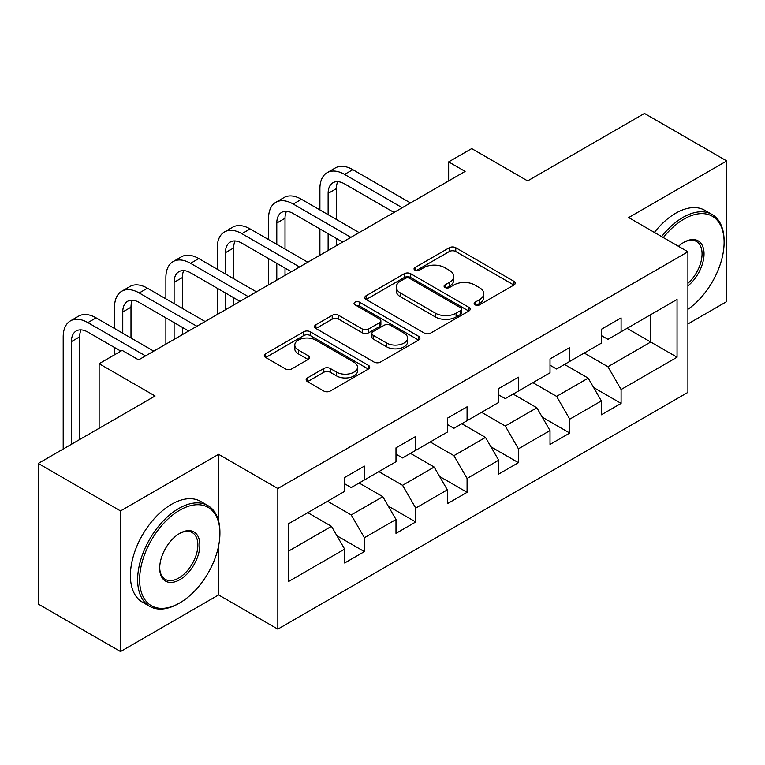 <?xml version="1.0" encoding="UTF-8"?>
<svg xmlns="http://www.w3.org/2000/svg" width="765" height="765" viewBox="0 0 765 765"><rect width="100%" height="100%" fill="white"/><g stroke="black" fill="none" stroke-linecap="round" stroke-linejoin="round"><path stroke-width="1.15" d="M475.075 304.843A3.194 1.846 0 0 0 479.598 304.843L513.917 285.02A4.571 2.639 0 0 0 515.256 283.155A4.571 2.639 0 0 0 513.917 281.291L455.768 247.726A4.571 2.639 0 0 0 449.313 247.726L414.984 267.54A3.194 1.846 0 0 0 414.047 268.84A3.194 1.846 0 0 0 414.984 270.15A3.194 1.846 0 0 0 419.507 270.15L423.953 267.587A14.621 8.444 0 0 1 444.628 267.587L449.476 270.38A14.621 8.444 0 0 1 453.75 276.347A14.621 8.444 0 0 1 449.476 282.323L445.029 284.886A3.194 1.846 0 0 0 444.092 286.186A3.194 1.846 0 0 0 445.029 287.497A3.194 1.846 0 0 0 449.552 287.497L453.999 284.934A14.621 8.444 0 0 1 474.673 284.934L479.512 287.726A14.621 8.444 0 0 1 483.796 293.693A14.621 8.444 0 0 1 479.512 299.66L475.075 302.232A3.194 1.846 0 0 0 474.137 303.533A3.194 1.846 0 0 0 475.075 304.843L475.075 302.232M307.492 377.9A4.571 2.639 0 0 0 306.153 379.765A4.571 2.639 0 0 0 307.492 381.63L323.805 391.049A4.571 2.639 0 0 0 330.27 391.049L368.386 369.046A4.571 2.639 0 0 0 369.724 367.181A4.571 2.639 0 0 0 368.386 365.316L310.236 331.742A4.571 2.639 0 0 0 303.781 331.742L265.656 353.755A4.571 2.639 0 0 0 264.317 355.62A4.571 2.639 0 0 0 265.656 357.484L285.364 368.854A4.571 2.639 0 0 0 291.828 368.854L308.142 359.445A4.571 2.639 0 0 0 309.481 357.571A4.571 2.639 0 0 0 308.142 355.706L298.369 350.064A12.221 7.057 0 0 1 294.793 345.082A12.221 7.057 0 0 1 302.328 338.56A12.221 7.057 0 0 1 315.649 340.09L353.927 362.189A12.221 7.057 0 0 1 357.513 367.181A12.221 7.057 0 0 1 349.968 373.703A12.221 7.057 0 0 1 336.648 372.173L330.27 368.481A4.571 2.639 0 0 0 323.805 368.481L307.492 377.9L307.492 381.63M687.917 323.978L726.75 301.553L726.75 160.946L644.474 113.44L527.64 180.894L471.689 148.592L448.653 161.893L465.11 171.398L138.628 359.885L122.171 350.389L99.134 363.691L99.134 428.295M218.599 521.07L218.599 454.324L120.526 510.944L38.25 463.447L155.085 395.993L99.134 363.691M218.599 454.324L277.838 488.529L687.917 251.771L687.917 392.378L277.838 629.136L277.838 488.529M726.75 160.946L628.677 217.566L687.917 251.771M424.279 333.052A4.571 2.639 0 0 0 430.733 333.052L468.849 311.039A4.571 2.639 0 0 0 470.188 309.175A4.571 2.639 0 0 0 468.849 307.31L410.709 273.736A4.571 2.639 0 0 0 404.245 273.736L366.129 295.749A4.571 2.639 0 0 0 364.79 297.614A4.571 2.639 0 0 0 366.129 299.478L424.279 333.052M356.261 305.531A3.194 1.846 0 0 1 359.502 305.981L359.502 302.185L418.618 336.313A4.571 2.639 0 0 1 419.956 338.178A4.571 2.639 0 0 1 418.618 340.043L380.501 362.055A4.571 2.639 0 0 1 374.037 362.055L315.897 328.481L315.897 324.752A4.571 2.639 0 0 0 314.558 326.617A4.571 2.639 0 0 0 315.897 328.481M315.897 324.752L332.211 315.333A4.571 2.639 0 0 1 338.666 315.333L362.247 328.95A4.571 2.639 0 0 0 368.711 328.95L379.536 322.696A4.571 2.639 0 0 0 380.874 320.831A4.571 2.639 0 0 0 379.536 318.967L354.979 304.795A3.194 1.846 0 0 1 354.042 303.485A3.194 1.846 0 0 1 356.021 301.783A3.194 1.846 0 0 1 359.502 302.185M120.526 510.944L120.526 651.56L38.25 604.054L38.25 463.447M336.916 535.749L364.398 551.613L364.398 537.738L395.993 519.502L395.993 533.368L415.739 521.969L415.739 508.094L447.334 489.858L447.334 503.724L467.08 492.325L467.08 478.46L498.675 460.214L498.675 474.09L518.421 462.682L518.421 448.816L550.016 430.571L550.016 444.446L569.762 433.047L569.762 419.172L601.357 400.927L601.357 414.802L621.104 403.404L621.104 389.528L677.054 357.226L677.054 299.469L650.728 314.664L650.728 342.031L677.054 357.226M364.398 551.613L344.652 563.011L344.652 549.136L288.701 581.438L288.701 523.681L344.652 491.379L344.652 477.503L364.398 466.105L364.398 479.971L395.993 461.735L395.993 447.86L415.739 436.461L415.739 450.336L447.334 432.091L447.334 418.226L467.08 406.817L467.08 420.693L498.675 402.447L498.675 388.582L518.421 377.183L518.421 391.049L550.016 372.813L550.016 358.938L569.762 347.54L569.762 361.405L601.357 343.169L601.357 329.294L621.104 317.896L621.104 331.771L677.054 299.469M359.129 483.011L382.825 496.695L351.231 514.941L327.535 501.257M344.652 483.776L351.231 487.573L364.398 479.971M351.231 514.941L364.398 537.738M382.825 496.695L395.993 519.502M410.47 453.377L434.166 467.052L402.572 485.297L378.876 471.613M395.993 454.133L402.572 457.939L415.739 450.336M402.572 485.297L415.739 508.094M434.166 467.052L447.334 489.858M461.811 423.734L485.507 437.417L453.913 455.653L430.217 441.969M447.334 424.489L453.913 428.295L467.08 420.693M453.913 455.653L467.08 478.46M485.507 437.417L498.675 460.214M513.152 394.09L536.848 407.774L505.254 426.009L481.558 412.335M498.675 394.855L505.254 398.651L518.421 391.049M505.254 426.009L518.421 448.816M536.848 407.774L550.016 430.571M564.494 364.446L588.199 378.13L556.604 396.375L532.899 382.691M550.016 365.211L556.604 369.007L569.762 361.405M556.604 396.375L569.762 419.172M588.199 378.13L601.357 400.927M627.032 328.348L650.728 342.031L607.946 366.731L584.24 353.048M601.357 335.567L607.946 339.364L621.104 331.771M607.946 366.731L621.104 389.528M120.526 651.56L218.599 594.931L277.838 629.136M448.653 161.893L448.653 180.894M288.701 551.039L331.484 526.339L307.788 512.655M331.484 526.339L344.652 549.136M593.621 387.539L621.104 403.404M542.28 417.174L569.762 433.047M490.939 446.817L518.421 462.682M439.598 476.461L467.08 492.325M388.257 506.105L415.739 521.969M218.599 594.931L218.599 545.904M476.346 305.292L479.512 303.466A14.621 8.444 0 0 0 483.796 297.499L483.796 293.693M453.75 276.347L453.75 280.153A14.621 8.444 0 0 1 449.476 286.12L446.311 287.946M513.86 285.058L455.768 251.522A4.571 2.639 0 0 0 449.313 251.522L416.265 270.6M468.792 311.078L410.709 277.542A4.571 2.639 0 0 0 404.245 277.542L366.186 299.517M460.779 310.485A3.194 1.846 0 0 0 461.716 309.175A3.194 1.846 0 0 0 460.779 307.874L409.734 278.403A3.194 1.846 0 0 0 405.211 278.403L400.535 281.109A14.621 8.444 0 0 0 396.251 287.076A14.621 8.444 0 0 0 400.535 293.043L435.419 313.181A14.621 8.444 0 0 0 456.093 313.181L460.779 310.485L460.779 314.281A3.194 1.846 0 0 0 461.716 312.981L461.716 309.175M396.251 287.076L396.251 290.872A14.621 8.444 0 0 0 400.535 296.839L400.535 293.043M460.779 314.281L456.093 316.987A14.621 8.444 0 0 1 435.419 316.987L400.535 296.839M315.955 328.51L332.211 319.129L332.211 315.333M380.874 320.831L380.874 324.637A4.571 2.639 0 0 1 379.536 326.502L368.711 332.746A4.571 2.639 0 0 1 362.247 332.746L338.666 319.129A4.571 2.639 0 0 0 332.211 319.129M359.502 305.981L418.56 340.081M386.717 343.074A12.221 7.057 0 0 0 400.038 344.604A12.221 7.057 0 0 0 407.582 338.082A12.221 7.057 0 0 0 404.006 333.1L390.513 325.307A4.571 2.639 0 0 0 384.059 325.307L373.234 331.561A4.571 2.639 0 0 0 371.895 333.425A4.571 2.639 0 0 0 373.234 335.29L386.717 343.074L386.717 346.87A12.221 7.057 0 0 0 400.038 348.4A12.221 7.057 0 0 0 407.582 341.888L407.582 338.082M371.895 333.425L371.895 337.222A4.571 2.639 0 0 0 373.234 339.086L373.234 335.29M386.717 346.87L373.234 339.086M357.513 367.181L357.513 370.977A12.221 7.057 0 0 1 349.968 377.499A12.221 7.057 0 0 1 336.648 375.969L330.27 372.287A4.571 2.639 0 0 0 323.805 372.287L307.559 381.668M294.793 345.082L294.793 348.878A12.221 7.057 0 0 0 298.369 353.87L298.369 350.064M308.075 359.474L298.369 353.87M368.328 369.084L310.236 335.548A4.571 2.639 0 0 0 303.781 335.548L265.723 357.513M319.904 209.935L319.904 188.649A34.903 20.158 60 0 1 327.133 172.67L335.357 167.917A34.903 20.158 60 0 1 352.818 169.648L410.47 202.935M327.133 172.67A34.903 20.158 60 0 1 344.585 174.401L402.247 207.688M394.023 212.441L344.585 183.896A23.275 13.435 -120 0 0 332.947 182.749A23.275 13.435 -120 0 0 328.128 193.402L328.128 214.678M337.814 181.678A23.275 13.435 -120 0 0 336.361 188.649L336.361 219.431M328.128 233.679L328.128 250.48M336.361 238.431L336.361 245.728M319.904 255.233L319.904 228.936M687.917 309.309A56.782 32.78 120 0 0 724.12 242.276A56.782 32.78 120 0 0 683.967 219.086A56.782 32.78 120 0 0 663.341 237.58M661.629 236.595A58.178 33.593 -60 0 1 682.982 217.384A58.178 33.593 -60 0 1 712.072 214.496A58.178 33.593 -60 0 1 724.12 241.128L724.12 242.276M678.479 246.32A28.391 16.39 -60 0 1 683.967 242.276L683.967 242.276A28.391 16.39 -60 0 1 703.943 251.628A28.391 16.39 -60 0 1 687.917 285.9M654.391 232.417A58.178 33.593 -60 0 1 675.734 213.196A58.178 33.593 -60 0 1 704.823 210.318L712.072 214.496M687.917 283.327A26.995 15.587 120 0 0 701.419 259.947A26.995 15.587 120 0 0 696.475 241.501A26.995 15.587 120 0 0 683.47 242.572M178.781 603.48L179.765 602.916A56.782 32.78 120 0 0 219.918 533.368A56.782 32.78 120 0 0 179.765 510.188A56.782 32.78 120 0 0 139.613 579.727A56.782 32.78 120 0 0 179.765 602.916L178.781 603.48A58.178 33.593 -60 0 1 149.691 606.368A58.178 33.593 -60 0 1 140.77 559.741A58.178 33.593 -60 0 1 178.781 508.476A58.178 33.593 -60 0 1 207.87 505.598A58.178 33.593 -60 0 1 219.918 532.23L219.918 533.368M179.765 579.727A28.391 16.39 -60 0 1 159.694 568.137A28.391 16.39 -60 0 1 179.765 533.368L179.765 533.368A28.391 16.39 -60 0 1 199.847 544.957A28.391 16.39 -60 0 1 179.765 579.727M159.694 567.563A26.995 15.587 120 0 0 165.278 579.354A26.995 15.587 120 0 0 178.781 578.024A26.995 15.587 120 0 0 196.414 554.233A26.995 15.587 120 0 0 192.273 532.603A26.995 15.587 120 0 0 179.268 533.664M149.691 606.368L142.453 602.179A58.178 33.593 -60 0 1 133.531 555.562A58.178 33.593 -60 0 1 171.542 504.298A58.178 33.593 -60 0 1 200.631 501.419L207.87 505.598M268.563 239.569L268.563 218.293A34.903 20.158 60 0 1 275.792 202.314L284.016 197.561A34.903 20.158 60 0 1 301.477 199.292L359.129 232.579M275.792 202.314A34.903 20.158 60 0 1 293.244 204.045L350.906 237.332M342.682 242.084L293.244 213.54A23.275 13.435 -120 0 0 281.606 212.393A23.275 13.435 -120 0 0 276.787 223.045L276.787 244.322M286.473 211.312A23.275 13.435 -120 0 0 285.02 218.293L285.02 249.074M276.787 263.323L276.787 280.124M285.02 268.075L285.02 275.371M268.563 284.867L268.563 258.57M217.222 269.213L217.222 247.936A34.903 20.158 60 0 1 224.451 231.958L232.675 227.205A34.903 20.158 60 0 1 250.136 228.936L307.788 262.223M224.451 231.958A34.903 20.158 60 0 1 241.903 233.679L299.564 266.975M291.331 271.718L241.903 243.184A23.275 13.435 -120 0 0 230.265 242.027A23.275 13.435 -120 0 0 225.446 252.689L225.446 273.966M235.132 240.956A23.275 13.435 -120 0 0 233.679 247.936L233.679 278.718M225.446 292.966L225.446 309.768M233.679 297.719L233.679 305.015M217.222 314.511L217.222 288.214M165.881 298.857L165.881 277.58A34.903 20.158 60 0 1 173.11 261.592L181.334 256.849A34.903 20.158 60 0 1 198.795 258.57L256.447 291.867M173.11 261.592A34.903 20.158 60 0 1 190.562 263.323L248.223 296.619M239.99 301.362L190.562 272.828A23.275 13.435 -120 0 0 178.924 271.671A23.275 13.435 -120 0 0 174.104 282.323L174.104 303.609M183.791 270.6A23.275 13.435 -120 0 0 182.338 277.58L182.338 308.362M174.104 322.61L174.104 339.402M182.338 327.363L182.338 334.659M165.881 344.154L165.881 317.858M114.54 328.501L114.54 307.214A34.903 20.158 60 0 1 121.769 291.236L129.993 286.483A34.903 20.158 60 0 1 147.454 288.214L205.106 321.51M121.769 291.236A34.903 20.158 60 0 1 139.22 292.966L196.882 326.253M188.649 331.006L139.22 302.471A23.275 13.435 -120 0 0 127.583 301.314A23.275 13.435 -120 0 0 122.763 311.967L122.763 333.253M132.45 300.243A23.275 13.435 -120 0 0 130.997 307.214L130.997 337.996M114.54 354.797L114.54 347.501M63.199 449.036L63.199 336.858A34.903 20.158 60 0 1 70.428 320.879L78.652 316.127A34.903 20.158 60 0 1 96.103 317.858L153.765 351.145M70.428 320.879A34.903 20.158 60 0 1 87.879 322.61L145.541 355.897M120.86 351.145L87.879 332.106A23.275 13.435 -120 0 0 76.242 330.958A23.275 13.435 -120 0 0 71.422 341.611L71.422 444.293M81.109 329.887A23.275 13.435 -120 0 0 79.656 336.858L79.656 439.54M479.512 303.466L479.512 299.66M445.029 287.497L445.029 284.886M449.476 286.12L449.476 282.323M414.984 270.15L414.984 267.54M449.313 251.522L449.313 247.726M455.768 251.522L455.768 247.726M513.917 285.02L513.917 281.291M366.129 299.478L366.129 295.749M404.245 277.542L404.245 273.736M410.709 277.542L410.709 273.736M468.849 311.039L468.849 307.31M435.419 316.987L435.419 313.181M456.093 316.987L456.093 313.181M338.666 319.129L338.666 315.333M362.247 332.746L362.247 328.95M368.711 332.746L368.711 328.95M379.536 326.502L379.536 322.696M418.618 340.043L418.618 336.313M323.805 372.287L323.805 368.481M330.27 372.287L330.27 368.481M336.648 375.969L336.648 372.173M308.142 359.445L308.142 355.706M265.656 357.484L265.656 353.755M303.781 335.548L303.781 331.742M310.236 335.548L310.236 331.742M368.386 369.046L368.386 365.316M352.818 169.648L344.585 174.401M336.361 188.649L328.128 193.402M301.477 199.292L293.244 204.045M285.02 218.293L276.787 223.045M250.136 228.936L241.903 233.679M233.679 247.936L225.446 252.689M198.795 258.57L190.562 263.323M182.338 277.58L174.104 282.323M147.454 288.214L139.22 292.966M130.997 307.214L122.763 311.967M96.103 317.858L87.879 322.61M79.656 336.858L71.422 341.611"/></g></svg>
